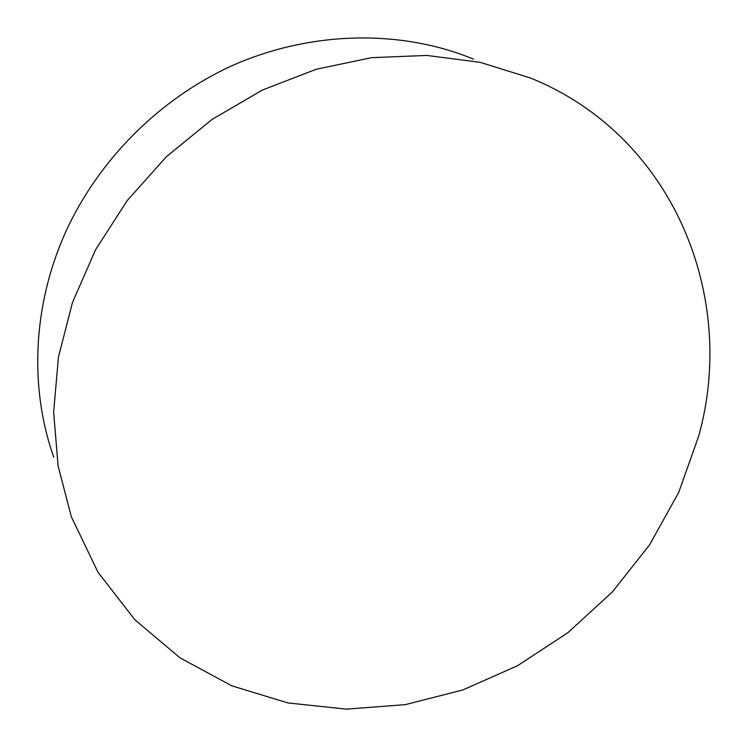<?xml version="1.0" encoding="UTF-8"?>
<svg xmlns="http://www.w3.org/2000/svg" width="747" height="747" viewBox="0 0 747 747"><rect width="100%" height="100%" fill="white"/><g stroke="black" fill="none" stroke-linecap="round" stroke-linejoin="round"><path stroke-width="1.12" d="M53.756 457.248C29.385 388.291 32.532 306.429 65.166 233.083C98.184 159.942 159.933 98.212 233.316 65.12C312.199 30.552 401.755 29.441 473.542 59.162M698.669 436.173C737.756 296.671 673.355 135.543 530.165 77.893L480.088 62.328L426.733 55.427L371.595 57.678L316.298 69.247L262.552 89.985L212.073 119.399L166.488 156.627L127.261 200.523L95.616 249.675L72.468 302.488L58.406 357.262L53.644 412.307L58.098 465.988L71.348 516.784L97.988 572.239L134.843 619.749L180.102 657.911L231.766 685.802L287.828 702.918L346.291 709.136L405.248 704.654L462.907 689.939L517.624 665.67L567.869 632.7L612.279 592.035L649.601 544.834L678.715 492.404L698.669 436.173"/></g></svg>
